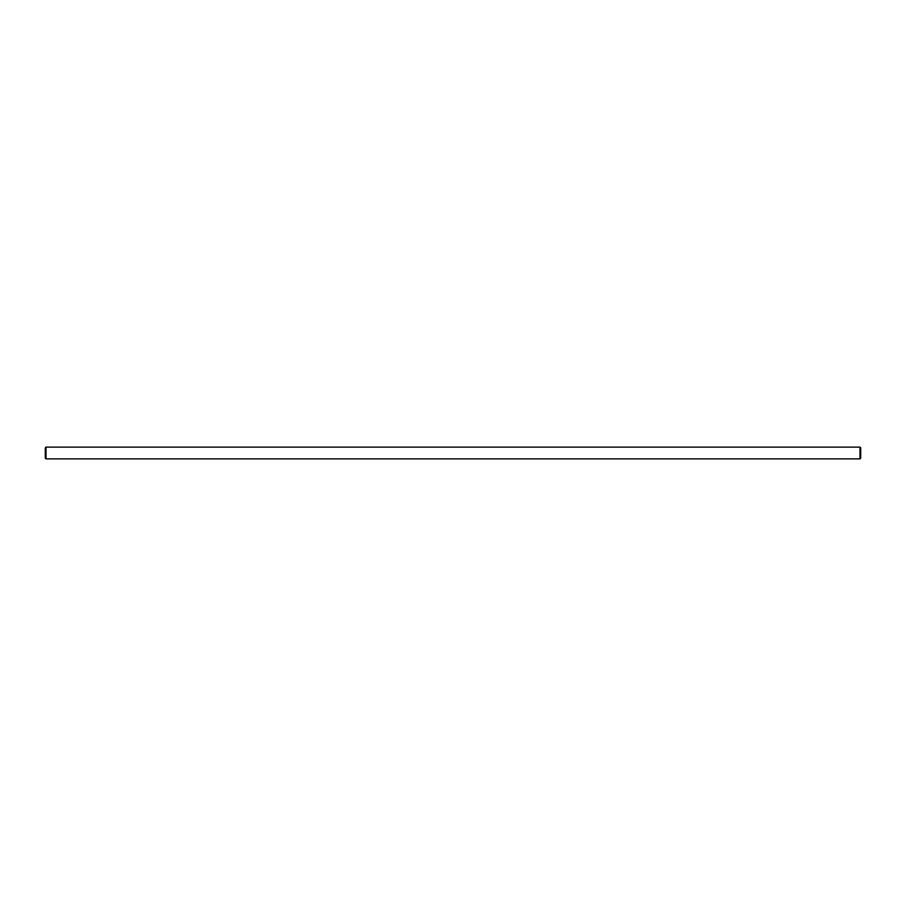 <?xml version="1.0" encoding="UTF-8"?>
<svg xmlns="http://www.w3.org/2000/svg" width="906" height="906" viewBox="0 0 906 906"><rect width="100%" height="100%" fill="white"/><g stroke="black" fill="none" stroke-linecap="round" stroke-linejoin="round"><path stroke-width="1.36" d="M46.002 447.122L859.998 447.122L860.7 447.824L860.7 458.176L859.998 458.878L46.002 458.878L45.3 458.176L45.3 447.824L46.002 447.122L46.002 458.878M859.998 458.878L859.998 447.122M456.058 458.878L449.942 458.878M47.633 458.878L46.489 458.878M63.046 458.878L56.931 458.878M55.696 458.878L49.592 458.878"/></g></svg>
